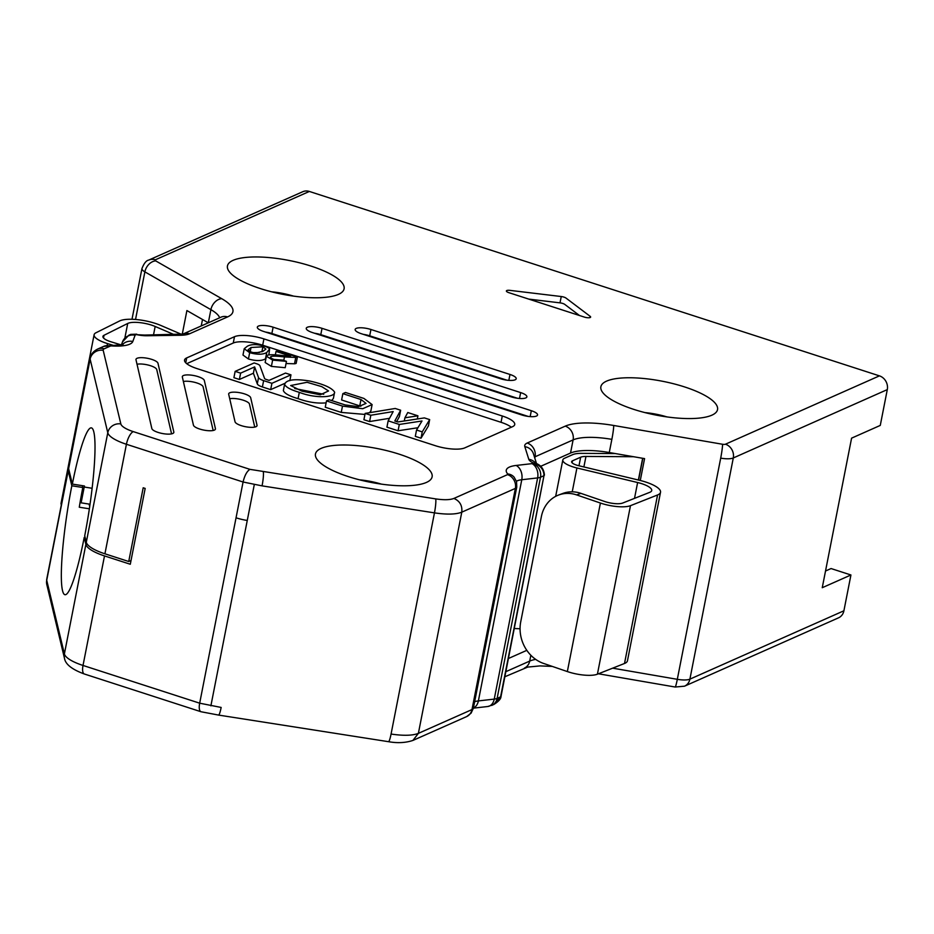<?xml version="1.0" encoding="UTF-8"?>
<svg xmlns="http://www.w3.org/2000/svg" width="934" height="934" viewBox="0 0 934 934"><rect width="100%" height="100%" fill="white"/><g stroke="black" fill="none" stroke-linecap="round" stroke-linejoin="round"><path stroke-width="1.4" d="M200.95 711.72A11.22 4.098 -72.1 0 1 199.678 703.185L83.021 665.452L104.503 555.917A33.647 9.749 -168.9 0 1 85.881 544.382L84.212 537.447A84.107 10.578 98.9 0 1 65.006 594.713A84.107 10.578 98.9 0 1 71.825 485.785L68.217 470.736A22.428 6.503 -168.9 0 1 68.194 469.872A22.428 6.503 -168.9 0 1 68.696 468.88M104.503 555.917L130.293 564.253L145.179 488.424L143.194 487.781L128.729 561.509L131.04 560.482M130.912 561.147L130.106 560.89M85.169 537.587L84.212 537.447M71.825 485.785L82.811 487.501L82.379 485.668M82.811 487.501A84.107 10.578 -81.1 0 0 79.273 507.22L89.36 508.796M89.699 506.543L89.104 504.091M520.063 628.757L514.342 628.512M526.811 650.344L508.458 658.493M540.728 466.288L570.522 453.06A44.855 12.994 -168.9 0 1 609.272 452.523L644.577 458.617L640.28 480.473M642.837 458.314L638.564 480.064M825.528 571.013L831.073 568.549L850.932 574.982L822.247 587.708L851.586 438.151L880.272 425.414L887.3 389.606A11.22 9.924 -113.9 0 0 879.431 375.865L725.438 444.21A3.362 0.969 -168.9 0 1 722.531 444.257L613.685 425.472A56.075 16.24 11.1 0 0 565.233 426.149L527.208 443.031A11.22 9.924 66.1 0 1 535.077 456.784A14.582 4.226 11.1 0 0 534.481 457.1M612.657 668.172L677.313 679.322A14.582 4.226 11.1 0 0 689.899 679.146A11.22 9.924 66.1 0 1 684.517 686.186L838.522 617.829A11.22 9.924 -113.9 0 0 843.904 610.789L850.932 574.982M202.503 319.498L201.242 325.943M208.305 322.814L186.905 310.555L182.258 334.232M533.407 453.691A11.22 10.601 162.6 0 0 524.826 446.662L528.796 459.318A15.703 4.553 11.1 0 0 533.559 463.077C540.354 465.249 543.833 469.463 543.985 475.686L501.021 696.449L493.619 704.621C498.476 701.597 500.939 698.912 500.998 696.542M624.507 663.479A26.911 7.799 11.1 0 0 627.461 660.793L660.525 492.265A26.911 7.799 -168.9 0 1 657.571 494.962L630.473 505.679A22.428 6.503 -168.9 0 1 600.41 503.041L576.64 494.915A33.647 29.129 -110.5 0 0 558.684 494.997A33.647 29.129 -110.5 0 0 541.381 516.572L520.717 621.904A33.647 29.129 -110.5 0 0 543.576 663.432L567.347 671.569A22.428 6.503 11.1 0 0 597.41 674.196L624.507 663.479L657.571 494.962M113.446 345.405L107.538 343.607A22.428 6.503 -168.9 0 1 94.112 334.734L61.049 503.263A22.428 6.503 11.1 0 0 61.34 504.804M583.89 466.942L585.957 456.446L633.602 456.726M558.684 494.997L562.898 493.421A33.647 29.129 69.5 0 1 580.855 493.339L604.625 501.476A13.461 3.899 11.1 0 0 622.663 503.052L649.749 492.335A17.944 5.195 11.1 0 0 651.722 490.537A17.944 5.195 11.1 0 0 637.618 482.528L576.92 467.969A17.944 5.195 -168.9 0 1 562.817 459.96A17.944 5.195 -168.9 0 1 564.533 458.267L572.717 454.636A22.428 6.503 -168.9 0 1 581.543 453.364L615.284 453.562M585.957 456.446A13.461 3.899 11.1 0 0 580.656 457.205L572.472 460.836A8.966 2.604 11.1 0 0 571.62 461.688A8.966 2.604 11.1 0 0 578.671 465.692L639.37 480.251A26.911 7.799 -168.9 0 1 660.525 492.265M208.317 322.802L210.897 309.644A11.22 8.149 -60.2 0 1 221.72 298.682L155.709 260.89A3.362 0.969 -168.9 0 1 155.359 259.804A11.22 9.924 66.1 0 0 148.739 260.084L302.744 191.727A11.22 9.924 66.1 0 1 309.352 191.447L879.431 375.865M90.038 504.232L81.118 502.831L84.223 487.034A84.095 10.578 -81.1 0 1 84.434 485.984L72.338 484.092L68.626 468.634L90.119 359.1L107.784 432.734L86.29 542.28L84.725 535.754A84.118 10.578 98.9 0 0 91.334 427.865A84.118 10.578 98.9 0 0 72.338 484.092M544.429 475.173C543.997 469.405 541.265 465.494 536.233 463.439L532.66 463.474A3.362 0.969 -168.9 0 1 531.995 463.638L516.128 465.459A33.624 9.737 11.1 0 0 507.687 473.947A3.362 0.969 -168.9 0 1 507.512 474.635L453.912 498.429C450.06 499.947 443.989 500.11 435.699 498.896L249.915 469.347L133.258 431.613A22.428 6.503 -168.9 0 1 120.836 423.919L103.184 350.285A11.22 10.636 -13.5 0 0 90.119 359.1A22.428 6.503 -168.9 0 1 90.096 358.224L68.602 467.759A22.428 6.503 11.1 0 0 68.626 468.634M94.112 334.734A22.428 6.503 -168.9 0 1 95.957 332.773L119.645 320.946A26.911 7.799 -168.9 0 1 160.823 325.452L181.523 334.349M174.168 334.641L155.161 326.468A17.944 5.195 11.1 0 0 127.713 323.456L104.024 335.283A13.461 3.899 11.1 0 0 102.915 336.462A13.461 3.899 11.1 0 0 110.971 341.786L121.303 344.95M86.29 542.28A33.647 9.749 11.1 0 0 104.923 553.804L128.729 561.509M233.138 260.329A59.437 17.221 -168.9 0 1 308.874 265.408A59.437 17.221 -168.9 0 1 340.361 293.381A59.437 17.221 -168.9 0 1 282.465 294.257A59.437 17.221 -168.9 0 1 229.192 271.572A59.437 17.221 -168.9 0 1 233.138 260.329M606.575 381.13A59.437 17.221 -168.9 0 1 682.31 386.209A59.437 17.221 -168.9 0 1 713.798 414.182A59.437 17.221 -168.9 0 1 655.89 415.058A59.437 17.221 -168.9 0 1 602.617 392.373A59.437 17.221 -168.9 0 1 606.575 381.13M321.156 448.378A59.437 17.221 -168.9 0 1 396.892 453.445A59.437 17.221 -168.9 0 1 428.379 481.419A59.437 17.221 -168.9 0 1 370.483 482.294A59.437 17.221 -168.9 0 1 317.198 459.61A59.437 17.221 -168.9 0 1 321.156 448.378M196.992 368.591L435.349 445.693A22.428 6.503 11.1 0 0 464.782 447.876L512.579 426.663A22.428 6.503 11.1 0 0 514.727 424.55A22.428 6.503 11.1 0 0 502.282 415.992L263.925 338.89A22.428 6.503 11.1 0 0 234.492 336.707L186.695 357.92A22.428 6.503 11.1 0 0 184.547 360.034A22.428 6.503 11.1 0 0 196.992 368.591M250.686 397.732A11.22 3.246 11.1 0 0 239.664 392.689A11.22 3.246 11.1 0 0 228.69 393.809A11.22 3.246 11.1 0 0 228.69 394.265L235.041 421.783A11.22 3.246 11.1 0 0 246.051 426.815A11.22 3.246 11.1 0 0 257.025 425.706A11.22 3.246 11.1 0 0 257.025 425.239L250.686 397.732M215.427 428.624L204.324 380.488A11.22 3.246 11.1 0 0 193.315 375.445A11.22 3.246 11.1 0 0 182.34 376.565A11.22 3.246 11.1 0 0 182.34 377.021L193.443 425.168A11.22 3.246 11.1 0 0 204.453 430.212A11.22 3.246 11.1 0 0 215.427 429.091A11.22 3.246 11.1 0 0 215.427 428.624L215.264 429.453M263.551 331.43L521.767 414.965A11.22 3.246 11.1 0 0 537.552 415A11.22 3.246 11.1 0 0 531.329 410.715L273.113 327.18A11.22 3.246 11.1 0 0 257.329 327.145A11.22 3.246 11.1 0 0 263.551 331.43M312.47 332.574L511.096 396.833A11.22 3.246 11.1 0 0 526.881 396.868A11.22 3.246 11.1 0 0 520.658 392.595L322.032 328.336A11.22 3.246 11.1 0 0 306.247 328.301A11.22 3.246 11.1 0 0 312.47 332.574M370.938 329.492A11.22 3.246 11.1 0 0 355.154 329.445A11.22 3.246 11.1 0 0 361.388 333.73L500.426 378.714A11.22 3.246 11.1 0 0 516.21 378.749A11.22 3.246 11.1 0 0 509.987 374.464L370.938 329.492L369.701 335.808A11.22 3.246 11.1 0 0 363.396 334.384M135.99 359.777L151.845 428.554A11.22 3.246 11.1 0 0 162.866 433.598A11.22 3.246 11.1 0 0 173.829 432.477A11.22 3.246 11.1 0 0 173.829 432.022L157.974 363.244A11.22 3.246 11.1 0 0 146.953 358.201A11.22 3.246 11.1 0 0 135.99 359.321A11.22 3.246 11.1 0 0 135.99 359.777M508.867 292.669L584.31 317.07A4.483 1.296 11.1 0 0 590.627 317.093A4.483 1.296 11.1 0 0 590.136 316.311L566.004 298.074A4.483 1.296 11.1 0 0 561.252 296.533L509.929 290.369A4.483 1.296 11.1 0 0 506.38 290.964A4.483 1.296 11.1 0 0 508.867 292.669M81.118 502.831L80.476 500.145M136.761 334.174L130.748 334.372L144.607 335.072L182.912 334.08M293.486 296.101A32.527 9.422 11.1 0 0 271.56 291.805M666.911 416.903A32.527 9.422 11.1 0 0 644.997 412.606M381.492 484.151A32.527 9.422 11.1 0 0 359.578 479.842M186.718 363.676L233.255 343.023A22.428 6.503 -168.9 0 1 262.676 345.206L501.044 422.308A22.428 6.503 -168.9 0 1 511.318 427.223M229.729 398.736A11.22 3.246 -168.9 0 1 241.626 399.729A11.22 3.246 -168.9 0 1 249.448 404.048L254.748 427.095M183.368 381.492A11.22 3.246 -168.9 0 1 195.276 382.485A11.22 3.246 -168.9 0 1 203.087 386.804L213.162 430.481M265.56 332.084A11.22 3.246 -168.9 0 1 271.876 333.508L528.084 416.389M314.478 333.228A11.22 3.246 -168.9 0 1 320.782 334.652L517.413 398.258M506.742 380.138L369.701 335.808M137.018 364.248A11.22 3.246 -168.9 0 1 148.926 365.241A11.22 3.246 -168.9 0 1 156.737 369.56L171.564 433.866M528.761 299.102L560.003 302.861A4.483 1.296 -168.9 0 1 564.766 304.402L579.465 315.505M244.218 348.732L247.288 346.269C251.223 344.097 256.897 344.062 264.322 346.164A9.153 2.65 -168.9 0 1 269.599 349.012L266.715 352.55C262.758 354.722 257.083 354.768 249.67 352.667L244.218 348.732L242.98 355.048L248.432 358.983C255.846 361.084 261.52 361.049 265.478 358.878L265.898 358.679M266.388 356.193L265.151 362.52L271.397 366.408L285.22 367.704L286.458 361.376L272.635 360.092L266.388 356.193L267.334 355.317C269.377 354.488 274.292 354.546 282.103 355.515L290.626 356.158L276.02 351.429L275.332 354.908M286.038 363.536L294.514 363.781A7.309 2.113 11.1 0 0 296.16 363.373L297.397 357.057A7.309 2.113 -168.9 0 1 295.751 357.453L284.473 356.94C277.094 356.064 272.623 355.936 271.047 356.554L270.475 357.092M360.851 406.243L341.611 399.974L342.848 393.658L345.487 392.478L363.933 398.444L372.117 404.585L362.731 408.718L342.486 406.092L341.249 412.408L325.254 407.236L326.491 400.919L329.13 399.74L345.125 404.924L358.423 406.664L366.046 403.395L361.003 399.53L359.765 405.846M372.117 404.585L370.88 410.902L369.549 412.688M364.949 414.427L341.249 412.408M326.106 402.846C317.677 403.686 308.337 402.297 298.074 398.655C289.447 396.133 284.531 393.459 283.352 390.622L284.59 384.306C286.306 379.624 294.794 378.55 310.053 381.095C323.748 384.201 331.932 387.89 334.617 392.163C335.026 397.615 315.435 398.713 299.312 392.338C290.684 389.817 285.781 387.143 284.59 384.306M334.617 392.163L333.368 398.479L331.652 400.558M285.419 383.092L270.673 389.63L262.396 386.956A9.282 2.685 -168.9 0 1 257.294 383.897L253.394 373.238L239.384 379.461L233.909 377.686L235.146 371.37L254.141 362.941L256.523 363.711A6.188 1.786 -168.9 0 1 259.921 365.743L264.567 378.445A3.094 0.899 11.1 0 0 266.272 379.461L269.074 380.372L285.5 373.075L290.976 374.849L289.844 380.652M389.536 418.292L369.595 421.561L363.91 419.728L365.147 413.4L395.222 408.473L400.651 410.224L399.413 416.541L396.681 421.584M400.651 410.224L394.825 420.977L397.849 421.958L424.386 417.907L429.663 419.611L428.426 425.927L421.012 438.198L415.303 436.353L416.541 430.025L422.005 420.989L399.308 424.456L398.071 430.772L386.921 427.165L388.159 420.849L393.179 411.579L370.833 415.245L369.595 421.561M417.93 427.737L398.071 430.772M269.599 349.012L268.875 354.897M276.02 351.429L277.713 350.682L297.397 357.057M270.802 357.804L271.047 356.554C269.751 357.325 270.802 358.294 274.176 359.473L282.885 360.08L286.458 361.376M361.003 399.53L342.848 393.658M342.486 406.092L326.491 400.919M270.673 389.63L271.922 383.314L263.633 380.628A9.282 2.685 -168.9 0 1 258.531 377.569L254.632 366.922L253.394 373.238M254.632 366.922L240.622 373.145L239.384 379.461M240.622 373.145L235.146 371.37M290.976 374.849L271.922 383.314M370.833 415.245L365.147 413.4M429.663 419.611L422.25 431.882L421.012 438.198M422.25 431.882L416.541 430.025M399.308 424.456L388.159 420.849M417.93 415.817L404.912 417.802L407.773 412.524L417.93 415.817L417.311 418.981M404.912 417.802L404.294 420.977M262.956 351.336L256.22 352.877A5.242 1.518 -168.9 0 1 251.176 352.025L248.094 349.771L251.048 347.483L262.874 346.806L265.91 349.059L262.956 351.336M301.927 391.159L290.649 385.532L307.053 382.286L321.786 386.641L328.546 390.961L320.234 394.778L301.974 391.183M259.348 352.538L253.488 352.608M323.736 394.265L294.735 388.544M68.194 469.872L46.7 579.407A22.428 6.503 11.1 0 0 46.723 580.283L64.388 653.917L85.881 544.382M46.852 584.777A11.22 10.636 -13.5 0 1 46.723 580.283L68.217 470.736M84.282 673.974A11.22 4.098 107.9 0 1 83.021 665.452A33.647 9.749 -168.9 0 1 64.388 653.917A11.22 10.636 166.5 0 0 64.504 658.412M530.851 655.259L529.706 661.085A44.855 12.994 -168.9 0 1 535.684 659.381M843.904 610.789L689.899 679.146L733.295 457.964A14.582 4.226 -168.9 0 1 720.698 458.139L677.313 679.322A11.22 0.841 -80.2 0 1 675.177 687.027L598.449 673.788M609.272 452.523L611.863 439.354A11.22 0.841 -80.2 0 0 613.685 425.472M505.878 671.663L529.706 661.085A11.22 9.924 66.1 0 1 524.383 668.102M887.3 389.606L733.295 457.964A11.22 9.924 66.1 0 0 725.438 444.21M219.653 317.77A44.855 12.994 11.1 0 0 210.897 309.644L144.875 271.864L135.535 319.475M155.709 260.89A11.22 8.149 119.8 0 0 144.875 271.864A14.582 4.226 -168.9 0 1 141.968 268.49L131.998 319.276M46.7 579.407L46.817 584.614L64.469 658.26C65.38 664.249 72.011 669.491 84.352 673.998L201.008 711.743L218.603 715.082C219.327 714.802 220.179 712.257 221.16 707.447L199.678 703.185L236.045 517.81A22.428 6.503 11.1 0 0 247.265 520.46L210.886 705.835M388.532 741.689A11.22 1.413 -81.1 0 0 391.066 734.054C403.488 735.875 412.594 735.642 418.385 733.365L412.921 740.428C405.613 742.857 397.475 743.277 388.509 741.689L218.603 715.082M507.512 474.635A11.22 9.924 66.1 0 1 515.381 488.389L471.985 709.571A11.22 9.924 66.1 0 1 466.65 716.588L471.086 713.156L473.375 708.194A14.582 4.226 -168.9 0 1 471.985 709.571L418.385 733.365L461.781 512.171C455.99 514.459 446.884 514.692 434.462 512.871L391.066 734.054M491.798 705.427A11.22 9.924 -113.9 0 0 497.122 698.41A14.582 4.226 -168.9 0 1 494.249 699.099L478.383 700.92A11.22 7.939 83.4 0 1 473.433 707.949M532.66 463.474A11.22 9.924 -113.9 0 1 540.517 477.227L497.122 698.41L500.589 696.869L543.985 475.686L540.517 477.227A14.582 4.226 -168.9 0 1 537.645 477.916L521.779 479.737L478.383 700.92A22.404 6.491 11.1 0 0 473.631 702.135M531.995 463.638A11.22 7.939 83.4 0 1 537.645 477.916L494.249 699.099A11.22 7.939 83.4 0 1 487.933 706.478M263.306 471.892A11.22 1.413 98.9 0 1 262.069 485.867L434.462 512.871A11.22 1.413 -81.1 0 0 435.699 498.896M262.069 485.867L243.073 482.002L126.417 444.269L104.923 553.804M247.265 520.46L254.282 484.653M473.375 708.194L516.771 487.011A14.582 4.226 -168.9 0 1 515.381 488.389L461.781 512.171C462.447 505.586 459.82 501.009 453.912 498.429M642.65 458.279L638.389 480.018M580.656 457.205L578.975 465.762M572.472 460.836L572.087 462.785M630.473 505.679L597.41 674.196M600.41 503.041L567.347 671.569M637.618 482.528L634.513 498.359M576.92 467.969L572.238 491.821M580.855 493.339L576.64 494.915M611.863 439.354A44.855 12.994 11.1 0 0 573.102 439.902L535.077 456.784L534.808 458.127M528.796 459.318A11.22 10.601 -17.4 0 1 535.637 463.147M720.698 458.139A11.22 0.841 -80.2 0 0 722.531 444.257M565.233 426.149A11.22 9.924 66.1 0 1 573.102 439.902L570.522 453.06M153.503 334.944L155.161 326.468M124.852 338.038L127.713 323.456M103.499 337.968L104.024 335.283M107.188 345.405L107.538 343.607M236.045 517.81L243.073 482.002C244.626 475.523 246.903 471.296 249.915 469.347M524.826 446.662A25.79 7.472 -168.9 0 1 527.208 443.031M155.359 259.804L309.352 191.447M221.416 317.011L182.959 334.057A11.22 9.924 66.1 0 1 189.532 333.8L227.557 316.918A56.075 16.24 11.1 0 0 221.72 298.682M189.532 333.8A25.79 7.472 -168.9 0 1 180.449 335.259A11.22 6.328 -90.8 0 0 178.125 334.582M103.184 350.285A11.22 3.246 -168.9 0 1 104.234 348.791L110.247 346.129A3.362 0.969 -168.9 0 1 112.022 345.954A33.624 9.737 11.1 0 0 132.815 341.459L135.08 335.236A3.362 0.969 -168.9 0 1 135.383 334.967L136.294 334.559A15.703 4.553 11.1 0 0 146.836 335.75L180.449 335.259M220.891 317.221A11.22 9.924 66.1 0 1 227.557 316.918M84.223 487.034L92.116 488.272M133.258 431.613A11.22 4.098 107.9 0 0 126.417 444.269A33.647 9.749 11.1 0 1 107.784 432.734A11.22 10.636 166.5 0 1 120.836 423.919M144.501 335.084A11.22 6.328 89.2 0 1 146.836 335.761M507.687 473.947A11.22 10.064 -41 0 1 514.109 477.157M516.128 465.459A11.22 7.939 83.4 0 1 521.779 479.737A22.404 6.491 11.1 0 0 516.444 481.29M135.383 334.967A11.22 9.924 -113.9 0 0 128.775 335.248L122.471 341.937L121.385 344.926M135.08 335.236A11.22 10.718 -160 0 0 122.517 341.821M132.815 341.459A11.22 10.718 -160 0 0 122.284 344.739M112.022 345.954A11.22 4.483 -86.5 0 0 110.562 345.288M110.247 346.129A11.22 9.924 -113.9 0 0 103.581 346.432M104.234 348.791A11.22 9.924 -113.9 0 0 97.626 349.071C93.447 351.196 90.937 354.243 90.096 358.224M186.695 357.92L185.738 362.789M234.492 336.707L233.255 343.023M263.925 338.89L262.676 345.206M502.282 415.992L501.044 422.308M257.025 425.239L256.862 426.056M273.113 327.18L271.876 333.508M531.329 410.715L530.173 416.611M322.032 328.336L320.782 334.652M520.658 392.595L519.502 398.479M509.987 374.464L508.832 380.36M173.829 432.022L173.666 432.839M561.252 296.533L560.003 302.861M590.136 316.311L589.879 317.618M248.432 358.983L249.67 352.667M266.715 352.55L265.478 358.878M271.397 366.408L272.635 360.092M295.751 357.453L294.514 363.781M284.473 356.94L283.796 360.407M298.074 398.655L299.312 392.338M263.633 380.628L262.396 386.956M258.531 377.569L257.294 383.897M250.219 351.698L251.048 347.483M261.894 351.779L262.874 346.806M552.274 666.409L539.992 665.907L527.71 667.086L504.885 676.753M684.517 686.186L675.154 687.027M466.603 716.611L413.003 740.393M493.677 704.586L487.817 706.501L473.386 708.159M562.817 459.96L555.672 496.351M533.454 453.831L536.513 463.568M536.221 463.439L535.474 463.147M148.739 260.084C146.311 260.469 144.046 263.271 141.968 268.49M202.456 319.767L203.157 319.86M516.771 487.011L516.525 481.559L514.085 477.122M130.713 334.384L128.775 335.248M123.101 344.483L103.627 346.409L97.626 349.071"/></g></svg>
